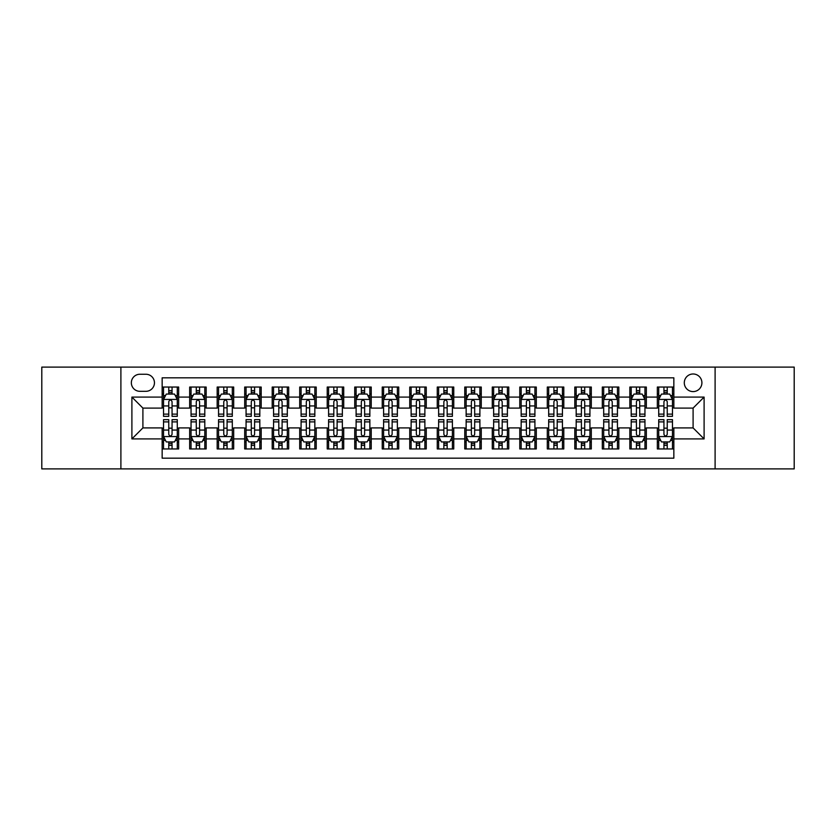 <?xml version="1.0" encoding="UTF-8"?>
<svg xmlns="http://www.w3.org/2000/svg" width="836" height="836" viewBox="0 0 836 836"><rect width="100%" height="100%" fill="white"/><g stroke="black" fill="none" stroke-linecap="round" stroke-linejoin="round"><path stroke-width="1.25" d="M693.096 373.985A8.799 8.799 0 0 0 684.297 382.784A8.799 8.799 0 0 0 693.096 391.593A8.799 8.799 0 0 0 701.906 382.784A8.799 8.799 0 0 0 693.096 373.985M715.104 468.891L794.2 468.891L794.2 367.108L715.104 367.108L715.104 468.891L120.896 468.891L120.896 367.108L41.8 367.108L41.8 468.891L120.896 468.891M673.847 387.047L657.336 387.047L657.336 397.09L646.332 397.09L646.332 408.093L657.336 408.093L657.336 397.09M646.332 397.09L646.332 387.047L629.832 387.047L629.832 397.09L618.828 397.09L618.828 408.093L629.832 408.093L629.832 397.09M618.828 397.09L618.828 387.047L602.317 387.047L602.317 397.09L591.313 397.09L591.313 408.093L602.317 408.093L602.317 397.09M591.313 397.09L591.313 387.047L574.802 387.047L574.802 397.09L563.798 397.09L563.798 408.093L574.802 408.093L574.802 397.09M563.798 397.09L563.798 387.047L547.298 387.047L547.298 397.09L536.294 397.09L536.294 408.093L547.298 408.093L547.298 397.09M536.294 397.09L536.294 387.047L519.783 387.047L519.783 397.09L508.779 397.09L508.779 408.093L519.783 408.093L519.783 397.09M508.779 397.09L508.779 387.047L492.279 387.047L492.279 397.09L481.275 397.09L481.275 408.093L492.279 408.093L492.279 397.09M481.275 397.09L481.275 387.047L464.764 387.047L464.764 397.09L453.76 397.09L453.76 408.093L464.764 408.093L464.764 397.09M453.76 397.09L453.76 387.047L437.259 387.047L437.259 397.09L426.255 397.09L426.255 408.093L437.259 408.093L437.259 397.09M426.255 397.09L426.255 387.047L409.745 387.047L409.745 397.09L398.741 397.09L398.741 408.093L409.745 408.093L409.745 397.09M398.741 397.09L398.741 387.047L382.24 387.047L382.24 397.09L371.236 397.09L371.236 408.093L382.24 408.093L382.24 397.09M371.236 397.09L371.236 387.047L354.725 387.047L354.725 397.09L343.721 397.09L343.721 408.093L354.725 408.093L354.725 397.09M343.721 397.09L343.721 387.047L327.221 387.047L327.221 397.09L316.217 397.09L316.217 408.093L327.221 408.093L327.221 397.09M316.217 397.09L316.217 387.047L299.706 387.047L299.706 397.09L288.702 397.09L288.702 408.093L299.706 408.093L299.706 397.09M288.702 397.09L288.702 387.047L272.202 387.047L272.202 397.09L261.198 397.09L261.198 408.093L272.202 408.093L272.202 397.09M261.198 397.09L261.198 387.047L244.687 387.047L244.687 397.09L233.683 397.09L233.683 408.093L244.687 408.093L244.687 397.09M233.683 397.09L233.683 387.047L217.172 387.047L217.172 397.09L206.168 397.09L206.168 408.093L217.172 408.093L217.172 397.09M206.168 397.09L206.168 387.047L189.667 387.047L189.667 408.093L178.664 408.093L178.664 387.047L162.153 387.047M162.153 448.953L178.664 448.953L178.664 427.907L189.667 427.907L189.667 448.953L206.168 448.953L206.168 427.907L217.172 427.907L217.172 438.91L206.168 438.91M217.172 438.91L217.172 448.953L233.683 448.953L233.683 427.907L244.687 427.907L244.687 438.91L233.683 438.91M244.687 438.91L244.687 448.953L261.198 448.953L261.198 427.907L272.202 427.907L272.202 438.91L261.198 438.91M272.202 438.91L272.202 448.953L288.702 448.953L288.702 427.907L299.706 427.907L299.706 438.91L288.702 438.91M299.706 438.91L299.706 448.953L316.217 448.953L316.217 427.907L327.221 427.907L327.221 438.91L316.217 438.91M327.221 438.91L327.221 448.953L343.721 448.953L343.721 427.907L354.725 427.907L354.725 438.91L343.721 438.91M354.725 438.91L354.725 448.953L371.236 448.953L371.236 427.907L382.24 427.907L382.24 438.91L371.236 438.91M382.24 438.91L382.24 448.953L398.741 448.953L398.741 427.907L409.745 427.907L409.745 438.91L398.741 438.91M409.745 438.91L409.745 448.953L426.255 448.953L426.255 427.907L437.259 427.907L437.259 438.91L426.255 438.91M437.259 438.91L437.259 448.953L453.76 448.953L453.76 427.907L464.764 427.907L464.764 438.91L453.76 438.91M464.764 438.91L464.764 448.953L481.275 448.953L481.275 427.907L492.279 427.907L492.279 438.91L481.275 438.91M492.279 438.91L492.279 448.953L508.779 448.953L508.779 427.907L519.783 427.907L519.783 438.91L508.779 438.91M519.783 438.91L519.783 448.953L536.294 448.953L536.294 427.907L547.298 427.907L547.298 438.91L536.294 438.91M547.298 438.91L547.298 448.953L563.798 448.953L563.798 427.907L574.802 427.907L574.802 438.91L563.798 438.91M574.802 438.91L574.802 448.953L591.313 448.953L591.313 427.907L602.317 427.907L602.317 438.91L591.313 438.91M602.317 438.91L602.317 448.953L618.828 448.953L618.828 427.907L629.832 427.907L629.832 438.91L618.828 438.91M629.832 438.91L629.832 448.953L646.332 448.953L646.332 427.907L657.336 427.907L657.336 438.91L646.332 438.91M139.873 391.311L145.924 391.311A8.527 8.527 0 0 0 154.451 382.784A8.527 8.527 0 0 0 145.924 374.256L139.873 374.256A8.527 8.527 0 0 0 131.346 382.784A8.527 8.527 0 0 0 139.873 391.311M715.104 367.108L120.896 367.108M673.847 397.09L673.847 377.83L162.153 377.83L162.153 408.093L142.904 408.093L142.904 427.907L162.153 427.907L162.153 458.17L673.847 458.17L673.847 427.907L693.096 427.907L693.096 408.093L673.847 408.093L673.847 397.09L704.1 397.09L704.1 438.91L673.847 438.91M162.153 438.91L131.9 438.91L131.9 397.09L162.153 397.09M657.336 438.91L657.336 448.953L673.847 448.953M162.153 393.934L163.532 393.934M168.757 393.934L172.059 393.934M177.284 393.934L178.664 393.934M162.153 407.822L163.532 407.822M168.757 407.822L172.059 407.822M177.284 407.822L178.664 407.822M162.153 428.178L163.532 428.178M168.757 428.178L172.059 428.178M177.284 428.178L178.664 428.178M162.153 442.066L163.532 442.066M168.757 442.066L172.059 442.066M177.284 442.066L178.664 442.066M189.667 407.822L191.047 407.822M196.272 407.822L199.574 407.822M204.799 407.822L206.168 407.822M189.667 393.934L191.047 393.934M196.272 393.934L199.574 393.934M204.799 393.934L206.168 393.934M189.667 428.178L191.047 428.178M196.272 428.178L199.574 428.178M204.799 428.178L206.168 428.178M189.667 442.066L191.047 442.066M196.272 442.066L199.574 442.066M204.799 442.066L206.168 442.066M217.172 428.178L218.551 428.178M223.776 428.178L227.078 428.178M232.303 428.178L233.683 428.178M217.172 442.066L218.551 442.066M223.776 442.066L227.078 442.066M232.303 442.066L233.683 442.066M217.172 393.934L218.551 393.934M223.776 393.934L227.078 393.934M232.303 393.934L233.683 393.934M217.172 407.822L218.551 407.822M223.776 407.822L227.078 407.822M232.303 407.822L233.683 407.822M244.687 428.178L246.066 428.178M251.291 428.178L254.593 428.178M259.818 428.178L261.198 428.178M244.687 442.066L246.066 442.066M251.291 442.066L254.593 442.066M259.818 442.066L261.198 442.066M244.687 393.934L246.066 393.934M251.291 393.934L254.593 393.934M259.818 393.934L261.198 393.934M244.687 407.822L246.066 407.822M251.291 407.822L254.593 407.822M259.818 407.822L261.198 407.822M272.202 428.178L273.571 428.178M278.796 428.178L282.098 428.178M287.323 428.178L288.702 428.178M272.202 442.066L273.571 442.066M278.796 442.066L282.098 442.066M287.323 442.066L288.702 442.066M272.202 393.934L273.571 393.934M278.796 393.934L282.098 393.934M287.323 393.934L288.702 393.934M272.202 407.822L273.571 407.822M278.796 407.822L282.098 407.822M287.323 407.822L288.702 407.822M299.706 428.178L301.085 428.178M306.31 428.178L309.613 428.178M314.838 428.178L316.217 428.178M299.706 442.066L301.085 442.066M306.31 442.066L309.613 442.066M314.838 442.066L316.217 442.066M299.706 393.934L301.085 393.934M306.31 393.934L309.613 393.934M314.838 393.934L316.217 393.934M299.706 407.822L301.085 407.822M306.31 407.822L309.613 407.822M314.838 407.822L316.217 407.822M327.221 428.178L328.59 428.178M333.815 428.178L337.117 428.178M342.352 428.178L343.721 428.178M327.221 442.066L328.59 442.066M333.815 442.066L337.117 442.066M342.352 442.066L343.721 442.066M327.221 393.934L328.59 393.934M333.815 393.934L337.117 393.934M342.352 393.934L343.721 393.934M327.221 407.822L328.59 407.822M333.815 407.822L337.117 407.822M342.352 407.822L343.721 407.822M354.725 428.178L356.105 428.178M361.33 428.178L364.632 428.178M369.857 428.178L371.236 428.178M354.725 442.066L356.105 442.066M361.33 442.066L364.632 442.066M369.857 442.066L371.236 442.066M354.725 393.934L356.105 393.934M361.33 393.934L364.632 393.934M369.857 393.934L371.236 393.934M354.725 407.822L356.105 407.822M361.33 407.822L364.632 407.822M369.857 407.822L371.236 407.822M382.24 428.178L383.609 428.178M388.844 428.178L392.136 428.178M397.372 428.178L398.741 428.178M382.24 442.066L383.609 442.066M388.844 442.066L392.136 442.066M397.372 442.066L398.741 442.066M382.24 393.934L383.609 393.934M388.844 393.934L392.136 393.934M397.372 393.934L398.741 393.934M382.24 407.822L383.609 407.822M388.844 407.822L392.136 407.822M397.372 407.822L398.741 407.822M409.745 428.178L411.124 428.178M416.349 428.178L419.651 428.178M424.876 428.178L426.255 428.178M409.745 442.066L411.124 442.066M416.349 442.066L419.651 442.066M424.876 442.066L426.255 442.066M409.745 393.934L411.124 393.934M416.349 393.934L419.651 393.934M424.876 393.934L426.255 393.934M409.745 407.822L411.124 407.822M416.349 407.822L419.651 407.822M424.876 407.822L426.255 407.822M437.259 428.178L438.628 428.178M443.864 428.178L447.155 428.178M452.391 428.178L453.76 428.178M437.259 442.066L438.628 442.066M443.864 442.066L447.155 442.066M452.391 442.066L453.76 442.066M437.259 393.934L438.628 393.934M443.864 393.934L447.155 393.934M452.391 393.934L453.76 393.934M437.259 407.822L438.628 407.822M443.864 407.822L447.155 407.822M452.391 407.822L453.76 407.822M464.764 428.178L466.143 428.178M471.368 428.178L474.67 428.178M479.895 428.178L481.275 428.178M464.764 442.066L466.143 442.066M471.368 442.066L474.67 442.066M479.895 442.066L481.275 442.066M464.764 393.934L466.143 393.934M471.368 393.934L474.67 393.934M479.895 393.934L481.275 393.934M464.764 407.822L466.143 407.822M471.368 407.822L474.67 407.822M479.895 407.822L481.275 407.822M492.279 428.178L493.648 428.178M498.883 428.178L502.185 428.178M507.41 428.178L508.779 428.178M492.279 442.066L493.648 442.066M498.883 442.066L502.185 442.066M507.41 442.066L508.779 442.066M492.279 393.934L493.648 393.934M498.883 393.934L502.185 393.934M507.41 393.934L508.779 393.934M492.279 407.822L493.648 407.822M498.883 407.822L502.185 407.822M507.41 407.822L508.779 407.822M519.783 428.178L521.162 428.178M526.387 428.178L529.69 428.178M534.915 428.178L536.294 428.178M519.783 442.066L521.162 442.066M526.387 442.066L529.69 442.066M534.915 442.066L536.294 442.066M519.783 393.934L521.162 393.934M526.387 393.934L529.69 393.934M534.915 393.934L536.294 393.934M519.783 407.822L521.162 407.822M526.387 407.822L529.69 407.822M534.915 407.822L536.294 407.822M547.298 428.178L548.677 428.178M553.902 428.178L557.204 428.178M562.429 428.178L563.798 428.178M547.298 442.066L548.677 442.066M553.902 442.066L557.204 442.066M562.429 442.066L563.798 442.066M547.298 393.934L548.677 393.934M553.902 393.934L557.204 393.934M562.429 393.934L563.798 393.934M547.298 407.822L548.677 407.822M553.902 407.822L557.204 407.822M562.429 407.822L563.798 407.822M574.802 428.178L576.182 428.178M581.407 428.178L584.709 428.178M589.934 428.178L591.313 428.178M574.802 442.066L576.182 442.066M581.407 442.066L584.709 442.066M589.934 442.066L591.313 442.066M574.802 393.934L576.182 393.934M581.407 393.934L584.709 393.934M589.934 393.934L591.313 393.934M574.802 407.822L576.182 407.822M581.407 407.822L584.709 407.822M589.934 407.822L591.313 407.822M602.317 428.178L603.697 428.178M608.922 428.178L612.224 428.178M617.449 428.178L618.828 428.178M602.317 442.066L603.697 442.066M608.922 442.066L612.224 442.066M617.449 442.066L618.828 442.066M602.317 393.934L603.697 393.934M608.922 393.934L612.224 393.934M617.449 393.934L618.828 393.934M602.317 407.822L603.697 407.822M608.922 407.822L612.224 407.822M617.449 407.822L618.828 407.822M629.832 428.178L631.201 428.178M636.426 428.178L639.728 428.178M644.953 428.178L646.332 428.178M629.832 442.066L631.201 442.066M636.426 442.066L639.728 442.066M644.953 442.066L646.332 442.066M629.832 393.934L631.201 393.934M636.426 393.934L639.728 393.934M644.953 393.934L646.332 393.934M629.832 407.822L631.201 407.822M636.426 407.822L639.728 407.822M644.953 407.822L646.332 407.822M657.336 428.178L658.716 428.178M663.941 428.178L667.243 428.178M672.468 428.178L673.847 428.178M657.336 442.066L658.716 442.066M663.941 442.066L667.243 442.066M672.468 442.066L673.847 442.066M657.336 393.934L658.716 393.934M663.941 393.934L667.243 393.934M672.468 393.934L673.847 393.934M657.336 407.822L658.716 407.822M663.941 407.822L667.243 407.822M672.468 407.822L673.847 407.822M142.904 408.093L131.9 397.09M142.904 427.907L131.9 438.91M704.1 397.09L693.096 408.093M704.1 438.91L693.096 427.907M172.059 390.631L168.757 390.631M177.284 414.113L172.059 414.113L172.059 416.349L177.284 416.349L177.284 399.566L174.536 394.07L166.28 394.07L163.532 399.566L163.532 416.349L168.757 416.349L168.757 414.113L163.532 414.113M163.532 399.566L163.532 387.047M177.284 399.566L177.284 387.047M168.757 394.07L168.757 387.047M172.059 387.047L172.059 394.07M172.059 414.113L172.059 401.635C170.962 399.514 169.865 399.514 168.757 401.635L168.757 414.113M168.757 445.369L172.059 445.369M163.532 421.887L168.757 421.887L168.757 419.651L163.532 419.651L163.532 436.434L166.28 441.93L174.536 441.93L177.284 436.434L177.284 419.651L172.059 419.651L172.059 421.887L177.284 421.887M177.284 436.434L177.284 448.953M163.532 436.434L163.532 448.953M172.059 441.93L172.059 448.953M168.757 448.953L168.757 441.93M168.757 421.887L168.757 434.365C169.854 436.486 170.962 436.486 172.059 434.365L172.059 421.887M199.574 390.631L196.272 390.631M204.799 414.113L199.574 414.113L199.574 416.349L204.799 416.349L204.799 399.566L202.051 394.07L193.795 394.07L191.047 399.566L191.047 416.349L196.272 416.349L196.272 414.113L191.047 414.113M191.047 399.566L191.047 387.047M204.799 399.566L204.799 387.047M196.272 394.07L196.272 387.047M199.574 387.047L199.574 394.07M199.574 414.113L199.574 401.635C198.466 399.514 197.369 399.514 196.272 401.635L196.272 414.113M227.078 390.631L223.776 390.631M232.303 414.113L227.078 414.113L227.078 416.349L232.303 416.349L232.303 399.566L229.555 394.07L221.3 394.07L218.551 399.566L218.551 416.349L223.776 416.349L223.776 414.113L218.551 414.113M218.551 399.566L218.551 387.047M232.303 399.566L232.303 387.047M223.776 394.07L223.776 387.047M227.078 387.047L227.078 394.07M227.078 414.113L227.078 401.635C225.981 399.514 224.884 399.514 223.776 401.635L223.776 414.113M254.593 390.631L251.291 390.631M259.818 414.113L254.593 414.113L254.593 416.349L259.818 416.349L259.818 399.566L257.07 394.07L248.814 394.07L246.066 399.566L246.066 416.349L251.291 416.349L251.291 414.113L246.066 414.113M246.066 399.566L246.066 387.047M259.818 399.566L259.818 387.047M251.291 394.07L251.291 387.047M254.593 387.047L254.593 394.07M254.593 414.113L254.593 401.635C253.496 399.514 252.388 399.514 251.291 401.635L251.291 414.113M282.098 390.631L278.796 390.631M287.323 414.113L282.098 414.113L282.098 416.349L287.323 416.349L287.323 399.566L284.574 394.07L276.319 394.07L273.571 399.566L273.571 416.349L278.796 416.349L278.796 414.113L273.571 414.113M273.571 399.566L273.571 387.047M287.323 399.566L287.323 387.047M278.796 394.07L278.796 387.047M282.098 387.047L282.098 394.07M282.098 414.113L282.098 401.635C281 399.514 279.903 399.514 278.796 401.635L278.796 414.113M196.272 445.369L199.574 445.369M191.047 421.887L196.272 421.887L196.272 419.651L191.047 419.651L191.047 436.434L193.795 441.93L202.051 441.93L204.799 436.434L204.799 419.651L199.574 419.651L199.574 421.887L204.799 421.887M204.799 436.434L204.799 448.953M191.047 436.434L191.047 448.953M199.574 441.93L199.574 448.953M196.272 448.953L196.272 441.93M196.272 421.887L196.272 434.365C197.369 436.486 198.466 436.486 199.574 434.365L199.574 421.887M223.776 445.369L227.078 445.369M218.551 421.887L223.776 421.887L223.776 419.651L218.551 419.651L218.551 436.434L221.3 441.93L229.555 441.93L232.303 436.434L232.303 419.651L227.078 419.651L227.078 421.887L232.303 421.887M232.303 436.434L232.303 448.953M218.551 436.434L218.551 448.953M227.078 441.93L227.078 448.953M223.776 448.953L223.776 441.93M223.776 421.887L223.776 434.365C224.874 436.486 225.981 436.486 227.078 434.365L227.078 421.887M251.291 445.369L254.593 445.369M246.066 421.887L251.291 421.887L251.291 419.651L246.066 419.651L246.066 436.434L248.814 441.93L257.07 441.93L259.818 436.434L259.818 419.651L254.593 419.651L254.593 421.887L259.818 421.887M259.818 436.434L259.818 448.953M246.066 436.434L246.066 448.953M254.593 441.93L254.593 448.953M251.291 448.953L251.291 441.93M251.291 421.887L251.291 434.365C252.388 436.486 253.486 436.486 254.593 434.365L254.593 421.887M278.796 445.369L282.098 445.369M273.571 421.887L278.796 421.887L278.796 419.651L273.571 419.651L273.571 436.434L276.319 441.93L284.574 441.93L287.323 436.434L287.323 419.651L282.098 419.651L282.098 421.887L287.323 421.887M287.323 436.434L287.323 448.953M273.571 436.434L273.571 448.953M282.098 441.93L282.098 448.953M278.796 448.953L278.796 441.93M278.796 421.887L278.796 434.365C279.903 436.486 281 436.486 282.098 434.365L282.098 421.887M309.613 390.631L306.31 390.631M314.838 414.113L309.613 414.113L309.613 416.349L314.838 416.349L314.838 399.566L312.089 394.07L303.834 394.07L301.085 399.566L301.085 416.349L306.31 416.349L306.31 414.113L301.085 414.113M301.085 399.566L301.085 387.047M314.838 399.566L314.838 387.047M306.31 394.07L306.31 387.047M309.613 387.047L309.613 394.07M309.613 414.113L309.613 401.635C308.515 399.514 307.408 399.514 306.31 401.635L306.31 414.113M306.31 445.369L309.613 445.369M301.085 421.887L306.31 421.887L306.31 419.651L301.085 419.651L301.085 436.434L303.834 441.93L312.089 441.93L314.838 436.434L314.838 419.651L309.613 419.651L309.613 421.887L314.838 421.887M314.838 436.434L314.838 448.953M301.085 436.434L301.085 448.953M309.613 441.93L309.613 448.953M306.31 448.953L306.31 441.93M306.31 421.887L306.31 434.365C307.408 436.486 308.505 436.486 309.613 434.365L309.613 421.887M337.117 390.631L333.815 390.631M342.352 414.113L337.117 414.113L337.117 416.349L342.352 416.349L342.352 399.566L339.594 394.07L331.338 394.07L328.59 399.566L328.59 416.349L333.815 416.349L333.815 414.113L328.59 414.113M328.59 399.566L328.59 387.047M342.352 399.566L342.352 387.047M333.815 394.07L333.815 387.047M337.117 387.047L337.117 394.07M337.117 414.113L337.117 401.635C336.02 399.514 334.922 399.514 333.815 401.635L333.815 414.113M333.815 445.369L337.117 445.369M328.59 421.887L333.815 421.887L333.815 419.651L328.59 419.651L328.59 436.434L331.338 441.93L339.594 441.93L342.352 436.434L342.352 419.651L337.117 419.651L337.117 421.887L342.352 421.887M342.352 436.434L342.352 448.953M328.59 436.434L328.59 448.953M337.117 441.93L337.117 448.953M333.815 448.953L333.815 441.93M333.815 421.887L333.815 434.365C334.922 436.486 336.02 436.486 337.117 434.365L337.117 421.887M364.632 390.631L361.33 390.631M369.857 414.113L364.632 414.113L364.632 416.349L369.857 416.349L369.857 399.566L367.108 394.07L358.853 394.07L356.105 399.566L356.105 416.349L361.33 416.349L361.33 414.113L356.105 414.113M356.105 399.566L356.105 387.047M369.857 399.566L369.857 387.047M361.33 394.07L361.33 387.047M364.632 387.047L364.632 394.07M364.632 414.113L364.632 401.635C363.535 399.514 362.427 399.514 361.33 401.635L361.33 414.113M361.33 445.369L364.632 445.369M356.105 421.887L361.33 421.887L361.33 419.651L356.105 419.651L356.105 436.434L358.853 441.93L367.108 441.93L369.857 436.434L369.857 419.651L364.632 419.651L364.632 421.887L369.857 421.887M369.857 436.434L369.857 448.953M356.105 436.434L356.105 448.953M364.632 441.93L364.632 448.953M361.33 448.953L361.33 441.93M361.33 421.887L361.33 434.365C362.427 436.486 363.524 436.486 364.632 434.365L364.632 421.887M392.136 390.631L388.844 390.631M397.372 414.113L392.136 414.113L392.136 416.349L397.372 416.349L397.372 399.566L394.613 394.07L386.368 394.07L383.609 399.566L383.609 416.349L388.844 416.349L388.844 414.113L383.609 414.113M383.609 399.566L383.609 387.047M397.372 399.566L397.372 387.047M388.844 394.07L388.844 387.047M392.136 387.047L392.136 394.07M392.136 414.113L392.136 401.635C391.039 399.514 389.942 399.514 388.844 401.635L388.844 414.113M388.844 445.369L392.136 445.369M383.609 421.887L388.844 421.887L388.844 419.651L383.609 419.651L383.609 436.434L386.368 441.93L394.613 441.93L397.372 436.434L397.372 419.651L392.136 419.651L392.136 421.887L397.372 421.887M397.372 436.434L397.372 448.953M383.609 436.434L383.609 448.953M392.136 441.93L392.136 448.953M388.844 448.953L388.844 441.93M388.844 421.887L388.844 434.365C389.942 436.486 391.039 436.486 392.136 434.365L392.136 421.887M419.651 390.631L416.349 390.631M424.876 414.113L419.651 414.113L419.651 416.349L424.876 416.349L424.876 399.566L422.128 394.07L413.872 394.07L411.124 399.566L411.124 416.349L416.349 416.349L416.349 414.113L411.124 414.113M411.124 399.566L411.124 387.047M424.876 399.566L424.876 387.047M416.349 394.07L416.349 387.047M419.651 387.047L419.651 394.07M419.651 414.113L419.651 401.635C418.554 399.514 417.446 399.514 416.349 401.635L416.349 414.113M447.155 390.631L443.864 390.631M452.391 414.113L447.155 414.113L447.155 416.349L452.391 416.349L452.391 399.566L449.632 394.07L441.387 394.07L438.628 399.566L438.628 416.349L443.864 416.349L443.864 414.113L438.628 414.113M438.628 399.566L438.628 387.047M452.391 399.566L452.391 387.047M443.864 394.07L443.864 387.047M447.155 387.047L447.155 394.07M447.155 414.113L447.155 401.635C446.058 399.514 444.961 399.514 443.864 401.635L443.864 414.113M474.67 390.631L471.368 390.631M479.895 414.113L474.67 414.113L474.67 416.349L479.895 416.349L479.895 399.566L477.147 394.07L468.891 394.07L466.143 399.566L466.143 416.349L471.368 416.349L471.368 414.113L466.143 414.113M466.143 399.566L466.143 387.047M479.895 399.566L479.895 387.047M471.368 394.07L471.368 387.047M474.67 387.047L474.67 394.07M474.67 414.113L474.67 401.635C473.573 399.514 472.476 399.514 471.368 401.635L471.368 414.113M502.185 390.631L498.883 390.631M507.41 414.113L502.185 414.113L502.185 416.349L507.41 416.349L507.41 399.566L504.662 394.07L496.406 394.07L493.648 399.566L493.648 416.349L498.883 416.349L498.883 414.113L493.648 414.113M493.648 399.566L493.648 387.047M507.41 399.566L507.41 387.047M498.883 394.07L498.883 387.047M502.185 387.047L502.185 394.07M502.185 414.113L502.185 401.635C501.077 399.514 499.98 399.514 498.883 401.635L498.883 414.113M529.69 390.631L526.387 390.631M534.915 414.113L529.69 414.113L529.69 416.349L534.915 416.349L534.915 399.566L532.166 394.07L523.911 394.07L521.162 399.566L521.162 416.349L526.387 416.349L526.387 414.113L521.162 414.113M521.162 399.566L521.162 387.047M534.915 399.566L534.915 387.047M526.387 394.07L526.387 387.047M529.69 387.047L529.69 394.07M529.69 414.113L529.69 401.635C528.592 399.514 527.495 399.514 526.387 401.635L526.387 414.113M557.204 390.631L553.902 390.631M562.429 414.113L557.204 414.113L557.204 416.349L562.429 416.349L562.429 399.566L559.681 394.07L551.426 394.07L548.677 399.566L548.677 416.349L553.902 416.349L553.902 414.113L548.677 414.113M548.677 399.566L548.677 387.047M562.429 399.566L562.429 387.047M553.902 394.07L553.902 387.047M557.204 387.047L557.204 394.07M557.204 414.113L557.204 401.635C556.097 399.514 555 399.514 553.902 401.635L553.902 414.113M584.709 390.631L581.407 390.631M589.934 414.113L584.709 414.113L584.709 416.349L589.934 416.349L589.934 399.566L587.185 394.07L578.93 394.07L576.182 399.566L576.182 416.349L581.407 416.349L581.407 414.113L576.182 414.113M576.182 399.566L576.182 387.047M589.934 399.566L589.934 387.047M581.407 394.07L581.407 387.047M584.709 387.047L584.709 394.07M584.709 414.113L584.709 401.635C583.612 399.514 582.514 399.514 581.407 401.635L581.407 414.113M612.224 390.631L608.922 390.631M617.449 414.113L612.224 414.113L612.224 416.349L617.449 416.349L617.449 399.566L614.7 394.07L606.445 394.07L603.697 399.566L603.697 416.349L608.922 416.349L608.922 414.113L603.697 414.113M603.697 399.566L603.697 387.047M617.449 399.566L617.449 387.047M608.922 394.07L608.922 387.047M612.224 387.047L612.224 394.07M612.224 414.113L612.224 401.635C611.126 399.514 610.019 399.514 608.922 401.635L608.922 414.113M639.728 390.631L636.426 390.631M644.953 414.113L639.728 414.113L639.728 416.349L644.953 416.349L644.953 399.566L642.205 394.07L633.949 394.07L631.201 399.566L631.201 416.349L636.426 416.349L636.426 414.113L631.201 414.113M631.201 399.566L631.201 387.047M644.953 399.566L644.953 387.047M636.426 394.07L636.426 387.047M639.728 387.047L639.728 394.07M639.728 414.113L639.728 401.635C638.631 399.514 637.534 399.514 636.426 401.635L636.426 414.113M416.349 445.369L419.651 445.369M411.124 421.887L416.349 421.887L416.349 419.651L411.124 419.651L411.124 436.434L413.872 441.93L422.128 441.93L424.876 436.434L424.876 419.651L419.651 419.651L419.651 421.887L424.876 421.887M424.876 436.434L424.876 448.953M411.124 436.434L411.124 448.953M419.651 441.93L419.651 448.953M416.349 448.953L416.349 441.93M416.349 421.887L416.349 434.365C417.446 436.486 418.554 436.486 419.651 434.365L419.651 421.887M443.864 445.369L447.155 445.369M438.628 421.887L443.864 421.887L443.864 419.651L438.628 419.651L438.628 436.434L441.387 441.93L449.632 441.93L452.391 436.434L452.391 419.651L447.155 419.651L447.155 421.887L452.391 421.887M452.391 436.434L452.391 448.953M438.628 436.434L438.628 448.953M447.155 441.93L447.155 448.953M443.864 448.953L443.864 441.93M443.864 421.887L443.864 434.365C444.961 436.486 446.058 436.486 447.155 434.365L447.155 421.887M471.368 445.369L474.67 445.369M466.143 421.887L471.368 421.887L471.368 419.651L466.143 419.651L466.143 436.434L468.891 441.93L477.147 441.93L479.895 436.434L479.895 419.651L474.67 419.651L474.67 421.887L479.895 421.887M479.895 436.434L479.895 448.953M466.143 436.434L466.143 448.953M474.67 441.93L474.67 448.953M471.368 448.953L471.368 441.93M471.368 421.887L471.368 434.365C472.465 436.486 473.573 436.486 474.67 434.365L474.67 421.887M498.883 445.369L502.185 445.369M493.648 421.887L498.883 421.887L498.883 419.651L493.648 419.651L493.648 436.434L496.406 441.93L504.662 441.93L507.41 436.434L507.41 419.651L502.185 419.651L502.185 421.887L507.41 421.887M507.41 436.434L507.41 448.953M493.648 436.434L493.648 448.953M502.185 441.93L502.185 448.953M498.883 448.953L498.883 441.93M498.883 421.887L498.883 434.365C499.98 436.486 501.077 436.486 502.185 434.365L502.185 421.887M526.387 445.369L529.69 445.369M521.162 421.887L526.387 421.887L526.387 419.651L521.162 419.651L521.162 436.434L523.911 441.93L532.166 441.93L534.915 436.434L534.915 419.651L529.69 419.651L529.69 421.887L534.915 421.887M534.915 436.434L534.915 448.953M521.162 436.434L521.162 448.953M529.69 441.93L529.69 448.953M526.387 448.953L526.387 441.93M526.387 421.887L526.387 434.365C527.485 436.486 528.592 436.486 529.69 434.365L529.69 421.887M553.902 445.369L557.204 445.369M548.677 421.887L553.902 421.887L553.902 419.651L548.677 419.651L548.677 436.434L551.426 441.93L559.681 441.93L562.429 436.434L562.429 419.651L557.204 419.651L557.204 421.887L562.429 421.887M562.429 436.434L562.429 448.953M548.677 436.434L548.677 448.953M557.204 441.93L557.204 448.953M553.902 448.953L553.902 441.93M553.902 421.887L553.902 434.365C555 436.486 556.097 436.486 557.204 434.365L557.204 421.887M581.407 445.369L584.709 445.369M576.182 421.887L581.407 421.887L581.407 419.651L576.182 419.651L576.182 436.434L578.93 441.93L587.185 441.93L589.934 436.434L589.934 419.651L584.709 419.651L584.709 421.887L589.934 421.887M589.934 436.434L589.934 448.953M576.182 436.434L576.182 448.953M584.709 441.93L584.709 448.953M581.407 448.953L581.407 441.93M581.407 421.887L581.407 434.365C582.504 436.486 583.612 436.486 584.709 434.365L584.709 421.887M608.922 445.369L612.224 445.369M603.697 421.887L608.922 421.887L608.922 419.651L603.697 419.651L603.697 436.434L606.445 441.93L614.7 441.93L617.449 436.434L617.449 419.651L612.224 419.651L612.224 421.887L617.449 421.887M617.449 436.434L617.449 448.953M603.697 436.434L603.697 448.953M612.224 441.93L612.224 448.953M608.922 448.953L608.922 441.93M608.922 421.887L608.922 434.365C610.019 436.486 611.116 436.486 612.224 434.365L612.224 421.887M636.426 445.369L639.728 445.369M631.201 421.887L636.426 421.887L636.426 419.651L631.201 419.651L631.201 436.434L633.949 441.93L642.205 441.93L644.953 436.434L644.953 419.651L639.728 419.651L639.728 421.887L644.953 421.887M644.953 436.434L644.953 448.953M631.201 436.434L631.201 448.953M639.728 441.93L639.728 448.953M636.426 448.953L636.426 441.93M636.426 421.887L636.426 434.365C637.534 436.486 638.631 436.486 639.728 434.365L639.728 421.887M667.243 390.631L663.941 390.631M672.468 414.113L667.243 414.113L667.243 416.349L672.468 416.349L672.468 399.566L669.72 394.07L661.464 394.07L658.716 399.566L658.716 416.349L663.941 416.349L663.941 414.113L658.716 414.113M658.716 399.566L658.716 387.047M672.468 399.566L672.468 387.047M663.941 394.07L663.941 387.047M667.243 387.047L667.243 394.07M667.243 414.113L667.243 401.635C666.146 399.514 665.038 399.514 663.941 401.635L663.941 414.113M663.941 445.369L667.243 445.369M658.716 421.887L663.941 421.887L663.941 419.651L658.716 419.651L658.716 436.434L661.464 441.93L669.72 441.93L672.468 436.434L672.468 419.651L667.243 419.651L667.243 421.887L672.468 421.887M672.468 436.434L672.468 448.953M658.716 436.434L658.716 448.953M667.243 441.93L667.243 448.953M663.941 448.953L663.941 441.93M663.941 421.887L663.941 434.365C665.038 436.486 666.135 436.486 667.243 434.365L667.243 421.887M189.667 438.91L178.664 438.91M189.667 397.09L178.664 397.09M177.222 399.43L163.605 399.43M163.532 395.585L165.528 395.585M175.288 395.585L177.284 395.585M168.757 405.941L163.532 405.941M177.284 405.941L172.059 405.941M172.059 392.377L168.757 392.377M163.605 436.57L177.222 436.57M177.284 440.415L175.288 440.415M165.528 440.415L163.532 440.415M172.059 430.059L177.284 430.059M163.532 430.059L168.757 430.059M168.757 443.623L172.059 443.623M204.726 399.43L191.11 399.43M191.047 395.585L193.032 395.585M202.803 395.585L204.799 395.585M196.272 405.941L191.047 405.941M204.799 405.941L199.574 405.941M199.574 392.377L196.272 392.377M232.241 399.43L218.624 399.43M218.551 395.585L220.547 395.585M230.318 395.585L232.303 395.585M223.776 405.941L218.551 405.941M232.303 405.941L227.078 405.941M227.078 392.377L223.776 392.377M259.745 399.43L246.129 399.43M246.066 395.585L248.052 395.585M257.822 395.585L259.818 395.585M251.291 405.941L246.066 405.941M259.818 405.941L254.593 405.941M254.593 392.377L251.291 392.377M287.26 399.43L273.644 399.43M273.571 395.585L275.566 395.585M285.337 395.585L287.323 395.585M278.796 405.941L273.571 405.941M287.323 405.941L282.098 405.941M282.098 392.377L278.796 392.377M191.11 436.57L204.726 436.57M204.799 440.415L202.803 440.415M193.032 440.415L191.047 440.415M199.574 430.059L204.799 430.059M191.047 430.059L196.272 430.059M196.272 443.623L199.574 443.623M218.624 436.57L232.241 436.57M232.303 440.415L230.318 440.415M220.547 440.415L218.551 440.415M227.078 430.059L232.303 430.059M218.551 430.059L223.776 430.059M223.776 443.623L227.078 443.623M246.129 436.57L259.745 436.57M259.818 440.415L257.822 440.415M248.052 440.415L246.066 440.415M254.593 430.059L259.818 430.059M246.066 430.059L251.291 430.059M251.291 443.623L254.593 443.623M273.644 436.57L287.26 436.57M287.323 440.415L285.337 440.415M275.566 440.415L273.571 440.415M282.098 430.059L287.323 430.059M273.571 430.059L278.796 430.059M278.796 443.623L282.098 443.623M314.764 399.43L301.148 399.43M301.085 395.585L303.081 395.585M312.842 395.585L314.838 395.585M306.31 405.941L301.085 405.941M314.838 405.941L309.613 405.941M309.613 392.377L306.31 392.377M301.148 436.57L314.764 436.57M314.838 440.415L312.842 440.415M303.081 440.415L301.085 440.415M309.613 430.059L314.838 430.059M301.085 430.059L306.31 430.059M306.31 443.623L309.613 443.623M342.279 399.43L328.663 399.43M328.59 395.585L330.586 395.585M340.356 395.585L342.352 395.585M333.815 405.941L328.59 405.941M342.352 405.941L337.117 405.941M337.117 392.377L333.815 392.377M328.663 436.57L342.279 436.57M342.352 440.415L340.356 440.415M330.586 440.415L328.59 440.415M337.117 430.059L342.352 430.059M328.59 430.059L333.815 430.059M333.815 443.623L337.117 443.623M369.784 399.43L356.167 399.43M356.105 395.585L358.101 395.585M367.861 395.585L369.857 395.585M361.33 405.941L356.105 405.941M369.857 405.941L364.632 405.941M364.632 392.377L361.33 392.377M356.167 436.57L369.784 436.57M369.857 440.415L367.861 440.415M358.101 440.415L356.105 440.415M364.632 430.059L369.857 430.059M356.105 430.059L361.33 430.059M361.33 443.623L364.632 443.623M397.299 399.43L383.682 399.43M383.609 395.585L385.605 395.585M395.376 395.585L397.372 395.585M388.844 405.941L383.609 405.941M397.372 405.941L392.136 405.941M392.136 392.377L388.844 392.377M383.682 436.57L397.299 436.57M397.372 440.415L395.376 440.415M385.605 440.415L383.609 440.415M392.136 430.059L397.372 430.059M383.609 430.059L388.844 430.059M388.844 443.623L392.136 443.623M424.813 399.43L411.187 399.43M411.124 395.585L413.12 395.585M422.88 395.585L424.876 395.585M416.349 405.941L411.124 405.941M424.876 405.941L419.651 405.941M419.651 392.377L416.349 392.377M452.318 399.43L438.701 399.43M438.628 395.585L440.624 395.585M450.395 395.585L452.391 395.585M443.864 405.941L438.628 405.941M452.391 405.941L447.155 405.941M447.155 392.377L443.864 392.377M479.833 399.43L466.216 399.43M466.143 395.585L468.139 395.585M477.899 395.585L479.895 395.585M471.368 405.941L466.143 405.941M479.895 405.941L474.67 405.941M474.67 392.377L471.368 392.377M507.337 399.43L493.721 399.43M493.648 395.585L495.643 395.585M505.414 395.585L507.41 395.585M498.883 405.941L493.648 405.941M507.41 405.941L502.185 405.941M502.185 392.377L498.883 392.377M534.852 399.43L521.236 399.43M521.162 395.585L523.158 395.585M532.919 395.585L534.915 395.585M526.387 405.941L521.162 405.941M534.915 405.941L529.69 405.941M529.69 392.377L526.387 392.377M562.356 399.43L548.74 399.43M548.677 395.585L550.663 395.585M560.433 395.585L562.429 395.585M553.902 405.941L548.677 405.941M562.429 405.941L557.204 405.941M557.204 392.377L553.902 392.377M589.871 399.43L576.255 399.43M576.182 395.585L578.178 395.585M587.948 395.585L589.934 395.585M581.407 405.941L576.182 405.941M589.934 405.941L584.709 405.941M584.709 392.377L581.407 392.377M617.376 399.43L603.759 399.43M603.697 395.585L605.682 395.585M615.453 395.585L617.449 395.585M608.922 405.941L603.697 405.941M617.449 405.941L612.224 405.941M612.224 392.377L608.922 392.377M644.89 399.43L631.274 399.43M631.201 395.585L633.197 395.585M642.968 395.585L644.953 395.585M636.426 405.941L631.201 405.941M644.953 405.941L639.728 405.941M639.728 392.377L636.426 392.377M411.187 436.57L424.813 436.57M424.876 440.415L422.88 440.415M413.12 440.415L411.124 440.415M419.651 430.059L424.876 430.059M411.124 430.059L416.349 430.059M416.349 443.623L419.651 443.623M438.701 436.57L452.318 436.57M452.391 440.415L450.395 440.415M440.624 440.415L438.628 440.415M447.155 430.059L452.391 430.059M438.628 430.059L443.864 430.059M443.864 443.623L447.155 443.623M466.216 436.57L479.833 436.57M479.895 440.415L477.899 440.415M468.139 440.415L466.143 440.415M474.67 430.059L479.895 430.059M466.143 430.059L471.368 430.059M471.368 443.623L474.67 443.623M493.721 436.57L507.337 436.57M507.41 440.415L505.414 440.415M495.643 440.415L493.648 440.415M502.185 430.059L507.41 430.059M493.648 430.059L498.883 430.059M498.883 443.623L502.185 443.623M521.236 436.57L534.852 436.57M534.915 440.415L532.919 440.415M523.158 440.415L521.162 440.415M529.69 430.059L534.915 430.059M521.162 430.059L526.387 430.059M526.387 443.623L529.69 443.623M548.74 436.57L562.356 436.57M562.429 440.415L560.433 440.415M550.663 440.415L548.677 440.415M557.204 430.059L562.429 430.059M548.677 430.059L553.902 430.059M553.902 443.623L557.204 443.623M576.255 436.57L589.871 436.57M589.934 440.415L587.948 440.415M578.178 440.415L576.182 440.415M584.709 430.059L589.934 430.059M576.182 430.059L581.407 430.059M581.407 443.623L584.709 443.623M603.759 436.57L617.376 436.57M617.449 440.415L615.453 440.415M605.682 440.415L603.697 440.415M612.224 430.059L617.449 430.059M603.697 430.059L608.922 430.059M608.922 443.623L612.224 443.623M631.274 436.57L644.89 436.57M644.953 440.415L642.968 440.415M633.197 440.415L631.201 440.415M639.728 430.059L644.953 430.059M631.201 430.059L636.426 430.059M636.426 443.623L639.728 443.623M672.395 399.43L658.778 399.43M658.716 395.585L660.712 395.585M670.472 395.585L672.468 395.585M663.941 405.941L658.716 405.941M672.468 405.941L667.243 405.941M667.243 392.377L663.941 392.377M658.778 436.57L672.395 436.57M672.468 440.415L670.472 440.415M660.712 440.415L658.716 440.415M667.243 430.059L672.468 430.059M658.716 430.059L663.941 430.059M663.941 443.623L667.243 443.623"/></g></svg>
